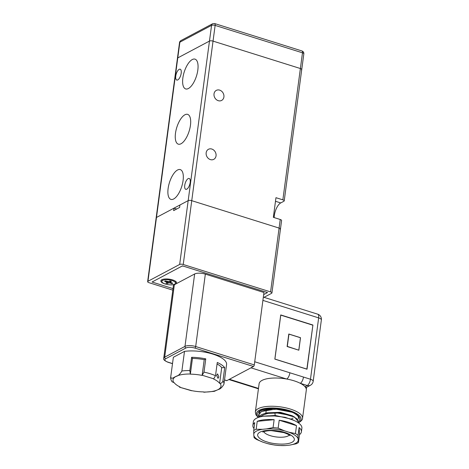 <?xml version="1.0" encoding="UTF-8"?>
<svg xmlns="http://www.w3.org/2000/svg" width="469" height="469" viewBox="0 0 469 469"><rect width="100%" height="100%" fill="white"/><g stroke="black" fill="none" stroke-linecap="round" stroke-linejoin="round"><path stroke-width="0.7" d="M271.932 292.932L280.45 229.107A2.644 0.932 -172.4 0 0 279.096 228.086A2.644 0.932 7.6 0 1 280.45 229.107L281.593 220.518A2.644 0.932 -172.4 0 0 280.239 219.492L273.345 217.329L275.965 197.689L282.86 199.853L300.383 68.527A2.644 0.932 7.6 0 1 301.737 69.553A2.644 0.932 -172.4 0 0 300.383 68.527L213.037 41.12A2.644 0.932 -172.4 0 0 209.467 41.073A2.644 0.932 7.6 0 1 213.037 41.12L191.745 200.673A2.644 0.932 -172.4 0 0 188.18 200.626A2.644 0.932 7.6 0 1 191.745 200.673L183.232 264.498L270.578 291.906A2.644 0.932 7.6 0 1 271.932 292.932A2.644 0.932 7.6 0 1 271.61 293.301L264.018 297.328M173.976 208.166L173.647 210.622L179.609 207.456L179.938 205L188.18 200.626L209.467 41.073L177.763 57.904A2.644 0.932 -172.4 0 0 177.44 58.273A2.644 0.932 7.6 0 1 177.763 57.904L209.467 41.073L211.566 25.361L179.862 42.192L156.476 217.458A2.644 0.932 -172.4 0 0 156.148 217.833A2.644 0.932 7.6 0 1 156.476 217.458L173.976 208.166L176.672 209.016M282.86 199.853A2.644 0.932 7.6 0 1 284.214 200.879L301.737 69.553A2.644 0.932 7.6 0 1 301.415 69.922M270.578 291.906L279.096 228.086L191.745 200.673L279.096 228.086L280.239 219.492M172.809 290.153L148.99 282.678A2.644 0.932 7.6 0 1 147.635 281.652A2.644 0.932 7.6 0 1 147.958 281.283L179.662 264.446A2.644 0.932 7.6 0 1 183.232 264.498M267.054 292.709A1.325 0.463 -172.4 0 1 266.89 292.891L263.678 294.596L267.523 292.556L182.476 265.864L152.038 282.027L173.014 288.611L153.187 282.391A1.325 0.463 7.6 0 1 152.513 281.875A1.325 0.463 7.6 0 1 152.671 281.693L181.843 266.204A1.325 0.463 7.6 0 1 183.625 266.228L266.374 292.193A1.325 0.463 -172.4 0 1 267.054 292.709L267.09 292.422M164.918 283.927A7.938 2.791 7.6 0 1 161.571 279.893A7.938 2.791 7.6 0 1 172.528 279.887A7.938 2.791 7.6 0 1 176.156 281.84A7.938 2.791 7.6 0 1 173.811 284.648A7.938 2.791 7.6 0 1 164.918 283.927M175.599 281.336A6.877 2.421 7.6 0 1 175.676 281.834L175.494 283.182A6.877 2.421 7.6 0 1 165.375 284.026A6.877 2.421 7.6 0 1 161.858 281.365A6.877 2.421 7.6 0 1 171.971 280.526A6.877 2.421 7.6 0 1 175.494 283.182M161.858 281.365L162.04 280.016A6.877 2.421 7.6 0 1 162.239 279.553M166.847 282.045L164.59 281.336L165.405 280.908L168.729 281.629L169.971 280.966L171.443 281.429L170.1 282.197L172.756 283.212L171.947 283.645L169.696 282.936L168.623 282.924L167.38 283.581L165.909 283.124L167.251 282.35L166.935 281.388M167.38 283.581L168.084 281.699M171.947 283.645L171.677 282.877M223.906 96.96A5.687 4.778 -118 0 1 221.632 100.43A5.687 4.778 -118 0 1 216.25 99.545A5.687 4.778 -118 0 1 214.022 93.859A5.687 4.778 -118 0 1 216.297 90.382A5.687 4.778 -118 0 1 221.673 91.267A5.687 4.778 -118 0 1 223.906 96.96M216.045 155.872A5.687 4.778 -118 0 1 213.77 159.343A5.687 4.778 -118 0 1 208.388 158.458A5.687 4.778 -118 0 1 206.161 152.771A5.687 4.778 -118 0 1 208.435 149.294A5.687 4.778 -118 0 1 213.817 150.18A5.687 4.778 -118 0 1 216.045 155.872M181.204 73.182A5.687 2.351 107.4 0 1 176.772 80.058A5.687 2.351 107.4 0 1 175.752 76.078A5.687 2.351 107.4 0 1 180.178 69.207A5.687 2.351 107.4 0 1 181.204 73.182M181.04 143.749A15.612 6.449 107.4 0 1 178.296 144.159A15.612 6.449 107.4 0 1 176.016 130.306A15.612 6.449 107.4 0 1 184.903 114.782A15.612 6.449 107.4 0 1 187.647 114.372A15.612 6.449 107.4 0 1 189.927 128.225A15.612 6.449 107.4 0 1 181.04 143.749M173.671 198.979A15.612 6.449 107.4 0 1 170.927 199.389A15.612 6.449 107.4 0 1 168.647 185.536A15.612 6.449 107.4 0 1 177.534 170.013A15.612 6.449 107.4 0 1 180.278 169.602A15.612 6.449 107.4 0 1 182.558 183.455A15.612 6.449 107.4 0 1 173.671 198.979M188.409 88.518A15.612 6.449 107.4 0 1 185.665 88.928A15.612 6.449 107.4 0 1 183.385 75.075A15.612 6.449 107.4 0 1 192.272 59.551A15.612 6.449 107.4 0 1 195.016 59.141A15.612 6.449 107.4 0 1 197.297 72.994A15.612 6.449 107.4 0 1 188.409 88.518M190.191 182.453A5.687 2.351 107.4 0 1 185.765 189.324A5.687 2.351 107.4 0 1 184.739 185.349A5.687 2.351 107.4 0 1 189.171 178.472A5.687 2.351 107.4 0 1 190.191 182.453M284.214 200.879A2.644 0.932 7.6 0 1 283.892 201.248L280.72 202.93A10.582 4.373 -72.6 0 0 274.336 215.447A10.582 4.373 -72.6 0 0 274.172 217.587M280.45 229.107A2.644 0.932 7.6 0 1 280.122 229.476M179.662 264.446L188.18 200.626L156.476 217.458L147.958 281.283M301.737 69.553L303.836 53.841A2.644 0.932 -172.4 0 0 302.482 52.815L300.383 68.527L213.037 41.12L215.13 25.408A2.644 0.932 -172.4 0 0 211.566 25.361A2.644 2.222 -118 0 1 212.621 23.743L180.917 40.58A2.644 2.222 62 0 0 179.862 42.192A2.644 0.932 -172.4 0 0 179.533 42.568C179.416 42.11 179.879 41.448 180.917 40.58M302.54 418.278L306.31 390.05A23.813 8.378 -172.4 0 0 306.327 389.833A23.813 8.378 -172.4 0 0 305.008 386.708A23.813 8.378 -172.4 0 0 300.289 383.308A23.813 8.378 -172.4 0 0 286.688 379.04A23.813 8.378 -172.4 0 0 262.019 380.406A23.813 8.378 -172.4 0 0 259.105 383.753L255.341 411.981A23.813 8.378 7.6 0 1 258.255 408.64A23.813 8.378 7.6 0 1 285.369 407.754A23.813 8.378 7.6 0 1 302.54 418.278C302.634 419.509 301.485 420.892 299.099 422.428L298.307 422.809M254.72 361.751L303.478 377.053A5.294 2.187 107.4 0 1 300.289 383.308L307.277 385.506A5.294 4.444 62 0 0 310.414 385.266L306.245 387.482L305.008 386.708L307.277 385.506A5.294 2.187 -72.6 0 0 310.472 379.251L318.656 317.882L262.91 300.389M312.917 325.029L307.019 369.214L274.84 359.113L280.732 314.934L312.917 325.029L306.855 369.091L274.904 359.061L280.767 315.121L312.717 325.152M289.877 372.785A5.294 2.187 107.4 0 1 286.688 379.04L250.962 367.831L229.4 379.28L253.5 366.482L194.887 348.092A6.613 2.327 -172.4 0 0 185.97 347.975L165.674 358.744A6.613 2.327 -172.4 0 0 168.254 362.232L172.516 363.569M224.516 379.89L226.867 380.629L229.4 379.28M165.674 358.744A1.325 1.114 62 0 1 164.689 357.161L184.979 346.386A7.938 2.791 7.6 0 1 195.684 346.527L254.298 364.923L263.959 292.509L205.346 274.113A7.938 2.791 -172.4 0 0 194.647 273.972L174.351 284.742A7.938 2.791 -172.4 0 0 173.383 285.861L163.716 358.275A7.938 2.791 7.6 0 1 164.689 357.161L174.351 284.742M254.298 364.923A1.325 0.545 107.4 0 1 253.5 366.482M226.867 380.629A1.325 0.545 107.4 0 1 226.633 380.664L224.504 379.996M229.429 379.269L258.483 388.408M298.841 350.202L287.116 346.527L288.787 334.01L300.512 337.686L298.841 350.202L287.309 346.403L288.951 334.133L300.441 337.739L298.806 350.015M267.113 441.933L267.33 442.003C271.739 443.656 285.492 445.661 292.14 442.238C298.378 438.691 289.942 433.802 284.871 432.506L284.66 432.441C280.245 430.788 266.492 428.783 259.844 432.201C253.606 435.754 262.042 440.643 267.113 441.933M256.455 431.093A22.489 7.914 -172.4 0 0 253.764 433.919L253.858 435.66A22.489 7.914 -172.4 0 0 263.162 442.249L267.389 443.574A22.489 7.914 -172.4 0 0 285.387 445.55L289.525 445.14A22.489 7.914 -172.4 0 0 298.22 440.526L298.126 438.785A22.489 7.914 -172.4 0 0 288.828 432.195L284.595 430.87A22.489 7.914 -172.4 0 0 266.597 428.895L262.458 429.305A22.489 7.914 -172.4 0 0 256.455 431.093M279.207 420.224A24.47 8.612 7.6 0 1 296.508 425.653L279.207 420.224L278.146 428.144A24.47 8.612 -172.4 0 0 273.075 427.593L274.136 419.667A24.47 8.612 -172.4 0 0 257.217 421.344L256.162 429.264A24.47 8.612 -172.4 0 0 254.819 429.88A24.47 8.612 -172.4 0 0 253.711 430.565L253.764 433.919M301.397 431.867A24.47 8.612 7.6 0 1 299.509 434.616L299.128 427.511A24.47 8.612 7.6 0 1 301.397 431.867L301.889 428.185A24.47 8.612 -172.4 0 0 284.237 417.369A24.47 8.612 -172.4 0 0 256.367 418.278A24.47 8.612 -172.4 0 0 253.371 421.713L252.879 425.395A24.47 8.612 7.6 0 1 254.767 422.645L253.711 430.565M299.128 427.511L298.067 435.431A24.47 8.612 -172.4 0 0 295.447 433.573L296.508 425.653M289.525 445.14L296.003 443.838A24.47 8.612 -172.4 0 0 297.346 443.223A24.47 8.612 -172.4 0 0 298.454 442.537L299.509 434.616M260.266 416.859L260.805 416.425C263.988 414.221 268.667 412.925 274.852 412.538L291.366 415.604L296.531 418.489L298.108 421.502L294.55 417.076L280.274 412.913L264.633 413.5L261.004 414.918L258.712 417.299M298.108 421.502L297.751 422.44M274.324 415.968L262.951 416.214M293.67 420.306L285.134 417.299L274.465 415.974M297.944 416.044L298.571 418.037L298.173 416.355M290.716 411.694L277.636 409.156L265.102 410.035L261.468 411.46L259.005 414.496L259.31 416.296L259.005 414.52L261.468 411.483L275.52 409.079L292.04 412.222M298.571 418.014L297.61 419.661M293.014 418.207L291.847 418.395M259.486 411.923L259.773 412.837L259.48 411.934M262.458 429.305L256.162 429.264M266.597 428.895L273.075 427.593M274.136 419.667L257.217 421.344M284.595 430.87L278.146 428.144M288.828 432.195L295.447 433.573M298.126 438.785L298.067 435.431M298.22 440.526L298.454 442.537M285.387 445.55L279.084 445.515A24.47 8.612 -172.4 0 1 274.013 444.958L267.389 443.574M263.162 442.249L256.713 439.529A24.47 8.612 -172.4 0 1 254.092 437.671L253.858 435.66M253.981 428.543A24.47 8.612 7.6 0 1 252.879 425.395M273.128 408.563L265.102 410.035M294.55 417.076L292.263 415.757L280.351 412.31L267.183 412.826L264.633 413.5M294.081 420.535L291.8 419.222L275.186 415.44L274.852 412.538M274.4 415.974L275.186 415.44L262.576 416.314M216.567 375.311L217.569 373.887L218.865 376.947L218.009 378.36L216.567 375.311M226.562 364.577A26.85 9.45 -172.4 0 0 226.574 364.483A26.85 9.45 -172.4 0 0 212.715 354.066A26.85 9.45 -172.4 0 0 184.499 351.375L173.354 357.29A26.85 9.45 -172.4 0 0 173.342 357.384A26.85 9.45 -172.4 0 0 173.331 357.472M191.61 357.302L192.448 358.439L190.35 374.151L189.839 370.557L191.61 357.302A26.85 9.45 7.6 0 1 205.762 358.873L203.992 372.128A26.85 9.45 7.6 0 1 215.506 375.722L217.27 362.467A26.85 9.45 7.6 0 1 224.704 367.661L222.933 380.916A26.85 9.45 7.6 0 1 223.953 384.123A26.85 9.45 7.6 0 1 223.942 384.211C222.124 387.394 220.154 389.2 218.044 389.628L214.298 391.339L203.868 392.236L203.464 391.896A23.813 8.378 -172.4 0 1 191.692 390.648L179.486 387.177L191.516 390.741M223.942 384.211L226.574 364.483M184.499 351.375L181.878 371.014C180.061 374.192 178.091 375.997 175.975 376.425C174.216 377.012 171.349 379.855 170.734 376.929L173.354 357.29M222.933 380.916C222.587 382.399 221.638 383.208 220.084 383.337C221.814 385.811 221.133 387.904 218.044 389.628C214.743 391.298 209.924 392.102 203.575 392.049M173.342 357.384L170.722 377.017C170.452 378.436 170.921 380.042 172.129 381.83L174.21 382.716A23.813 8.378 -172.4 0 0 180.196 387.042L180.043 387.124M203.992 372.128L202.127 375.399L204.22 359.688L205.762 358.873M192.448 358.439A23.813 8.378 7.6 0 1 204.22 359.688M224.704 367.661L221.702 367.62L219.609 383.331L220.084 383.337M217.071 363.979A23.813 8.378 7.6 0 1 221.702 367.62M215.506 375.722L213.618 379.005A23.813 8.378 -172.4 0 1 219.609 383.331M202.127 375.399A23.813 8.378 -172.4 0 0 190.35 374.151M214.655 23.556L302.001 50.969A2.644 1.096 -72.6 0 1 302.482 52.815L215.13 25.408A2.644 1.096 107.4 0 0 214.655 23.556L212.621 23.743M168.623 282.924L168.805 281.588M169.696 282.936L169.954 280.972M170.2 282.086L170.329 281.083M280.72 202.93L275.485 201.289M298.038 422.628A22.489 7.914 -172.4 0 0 298.313 422.487A22.489 7.914 -172.4 0 0 289.555 410.633A22.489 7.914 -172.4 0 0 259.24 410.223A22.489 7.914 -172.4 0 0 258.542 417.357M259.058 416.642A21.164 7.445 7.6 0 1 260.389 410.586A21.164 7.445 7.6 0 1 287.972 410.686A21.164 7.445 7.6 0 1 298.102 421.549M298.583 417.891A19.845 6.982 -172.4 0 0 298.606 417.756C298.061 417.433 300.559 417.181 293.858 413.06C290.147 411.213 285.533 409.888 280.016 409.097C271.533 408.089 265.255 408.569 261.174 410.527C260.336 410.856 259.703 411.518 259.275 412.503A19.845 6.982 -172.4 0 0 259.334 413.488M303.478 377.053L310.472 379.251A5.294 1.864 -172.4 0 1 313.181 381.297L321.365 319.928A5.294 1.864 -172.4 0 0 318.656 317.882A5.294 2.187 107.4 0 0 317.706 314.177L263.344 297.117M194.887 348.092A1.325 0.545 107.4 0 0 195.684 346.527L205.346 274.113M185.97 347.975A1.325 1.114 62 0 1 184.979 346.386L194.647 273.972M172.498 363.674L168.019 362.267A1.325 0.545 -72.6 0 0 168.254 362.232M289.291 435.05A13.226 4.655 7.6 0 1 270.461 435.724A13.226 4.655 7.6 0 1 270.308 435.678A13.226 4.655 7.6 0 1 263.73 431.638M181.878 371.014A26.85 9.45 7.6 0 1 189.839 370.557M173.929 382.716C172.205 380.242 172.885 378.143 175.975 376.425C179.234 374.772 183.989 373.963 190.244 373.998M202.35 375.282L213.864 378.876M147.635 281.652L179.533 42.568M302.001 50.969C303.308 51.49 303.924 52.446 303.836 53.841M167.363 281.517L167.251 282.35M170.253 281.054L170.1 282.197M255.341 411.981L255.992 414.948L258.231 417.463M168.019 362.267C164.56 360.778 163.13 359.447 163.716 358.275M306.474 387.359L306.327 389.833M258.431 388.819L228.89 379.55M321.365 319.928A5.294 5.294 0 0 0 317.706 314.177M310.414 385.266A5.294 5.294 0 0 0 313.181 381.297M262.828 432.06C262.124 431.89 268.204 430.325 271.797 430.706L283.757 432.588C287.421 433.889 289.52 434.927 290.047 435.695M266.415 408.98L266.316 409.713M266.31 409.777L265.853 413.177"/></g></svg>
